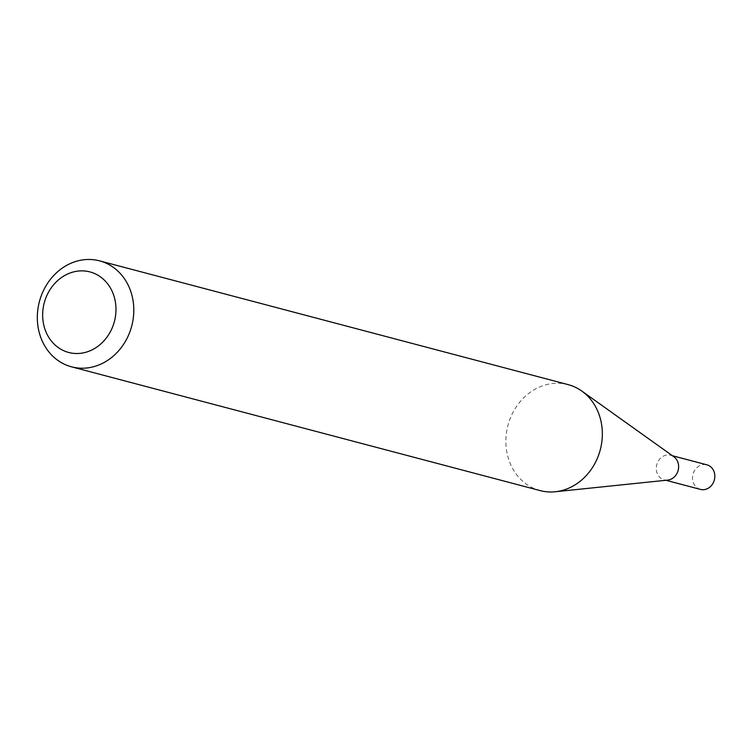 <?xml version="1.0" encoding="UTF-8"?>
<svg xmlns="http://www.w3.org/2000/svg" width="752" height="752" viewBox="0 0 752 752"><rect width="100%" height="100%" fill="white"/><g stroke="black" fill="none" stroke-linecap="round" stroke-linejoin="round"><path stroke-width="0.56" stroke-dasharray="3.76 2.82" d="M667.71 480.096A12.699 11.064 104.8 0 1 664.204 479.832A12.699 11.064 104.8 0 1 656.703 464.896A12.699 11.064 104.8 0 1 670.69 455.261A12.699 11.064 104.8 0 1 673.877 456.765M700.413 489.392A12.699 11.064 104.8 0 1 692.912 474.456A12.699 11.064 104.8 0 1 706.899 464.83M540.105 490.595A54.811 47.752 104.8 0 1 507.741 426.149A54.811 47.752 104.8 0 1 568.098 384.62M670.69 455.261L672.401 455.721M664.204 479.832L665.915 480.284"/><path stroke-width="1.13" d="M99.555 260.85L568.098 384.62A54.811 47.752 104.8 0 1 581.851 391.096L673.877 456.765A12.699 11.064 104.8 0 1 678.191 470.197A12.699 11.064 104.8 0 1 667.71 480.096L555.258 491.752A54.811 47.752 104.8 0 1 540.105 490.595L71.562 366.835A54.811 47.752 104.8 0 1 39.198 302.389A54.811 47.752 104.8 0 1 99.555 260.85A54.811 47.752 104.8 0 1 131.92 325.296A54.811 47.752 104.8 0 1 71.562 366.835M672.401 455.721L706.899 464.83A12.699 11.064 104.8 0 1 714.4 479.767A12.699 11.064 104.8 0 1 700.413 489.392L665.915 480.284M581.851 391.096A54.811 47.752 104.8 0 1 600.463 449.066A54.811 47.752 104.8 0 1 555.258 491.752M114.548 320.897A41.651 36.293 -75.2 0 0 89.46 271.792A41.651 36.293 -75.2 0 0 44.086 303.488A41.651 36.293 -75.2 0 0 69.165 352.594A41.651 36.293 -75.2 0 0 114.548 320.897"/></g></svg>
